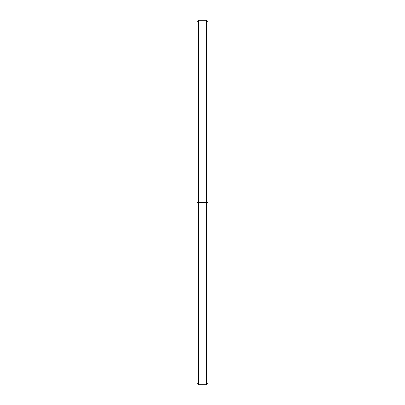 <?xml version="1.0" encoding="UTF-8"?>
<svg xmlns="http://www.w3.org/2000/svg" width="405" height="405" viewBox="0 0 405 405"><rect width="100%" height="100%" fill="white"/><g stroke="black" fill="none" stroke-linecap="round" stroke-linejoin="round"><path stroke-width="0.61" d="M207.861 202.5L206.575 202.5L206.575 384.75L206.575 202.5L198.425 202.5L198.425 384.75L198.425 202.5L197.139 202.5L197.139 383.464L198.425 384.75L206.575 384.75L207.861 383.464L207.861 21.536L206.575 20.25L206.575 202.5L206.575 20.25L198.425 20.25L198.425 202.5L198.425 20.25L197.139 21.536L197.139 202.5L207.861 202.5L207.861 27.059M197.139 377.941L197.139 202.5"/></g></svg>
